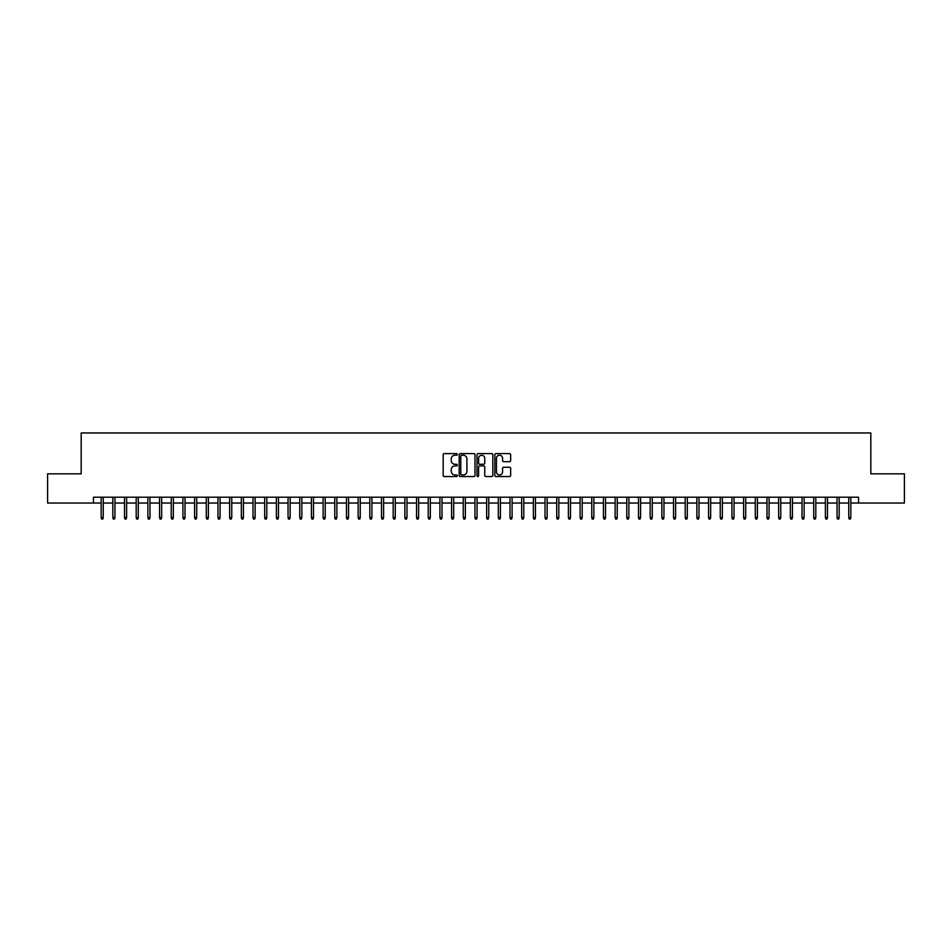 <?xml version="1.0" encoding="UTF-8"?>
<svg xmlns="http://www.w3.org/2000/svg" width="952" height="952" viewBox="0 0 952 952"><rect width="100%" height="100%" fill="white"/><g stroke="black" fill="none" stroke-linecap="round" stroke-linejoin="round"><path stroke-width="1.43" d="M457.305 454.413A0.797 0.797 0 0 0 456.508 453.616L444.322 453.616A1.142 1.142 0 0 0 443.18 454.758L443.18 475.393A1.142 1.142 0 0 0 444.322 476.547L456.508 476.547A0.797 0.797 0 0 0 457.305 475.738A0.797 0.797 0 0 0 456.508 474.941L454.937 474.941A3.665 3.665 0 0 1 451.26 471.264L451.26 469.55A3.665 3.665 0 0 1 454.937 465.885L456.508 465.885A0.797 0.797 0 0 0 457.305 465.076A0.797 0.797 0 0 0 456.508 464.278L454.937 464.278A3.665 3.665 0 0 1 451.26 460.601L451.26 458.888A3.665 3.665 0 0 1 454.937 455.223L456.508 455.223A0.797 0.797 0 0 0 457.305 454.413M509.51 461.696A1.142 1.142 0 0 0 510.653 460.554L510.653 454.758A1.142 1.142 0 0 0 509.51 453.616L495.98 453.616A1.142 1.142 0 0 0 494.838 454.758L494.838 475.393A1.142 1.142 0 0 0 495.98 476.547L509.51 476.547A1.142 1.142 0 0 0 510.653 475.393L510.653 468.408A1.142 1.142 0 0 0 509.51 467.253L503.715 467.253A1.142 1.142 0 0 0 502.573 468.408L502.573 471.871A3.07 3.07 0 0 1 499.502 474.941A3.07 3.07 0 0 1 496.432 471.871L496.432 458.281A3.07 3.07 0 0 1 499.502 455.223A3.07 3.07 0 0 1 502.573 458.281L502.573 460.554A1.142 1.142 0 0 0 503.715 461.696L509.51 461.696M93.451 503.037L47.6 503.037L47.6 473.834L81.182 473.834L81.182 432.958L870.818 432.958L870.818 473.834L904.4 473.834L904.4 503.037L858.549 503.037L858.549 497.206L93.451 497.206L93.451 503.037L101.162 503.037M475 454.758A1.142 1.142 0 0 0 473.846 453.616L460.316 453.616A1.142 1.142 0 0 0 459.173 454.758L459.173 475.393A1.142 1.142 0 0 0 460.316 476.547L473.846 476.547A1.142 1.142 0 0 0 475 475.393L475 454.758M478.154 453.616L491.684 453.616A1.142 1.142 0 0 1 492.827 454.758L492.827 475.393A1.142 1.142 0 0 1 491.684 476.547L485.889 476.547A1.142 1.142 0 0 1 484.747 475.393L484.747 467.027A1.142 1.142 0 0 0 483.592 465.885L479.76 465.885A1.142 1.142 0 0 0 478.606 467.027L478.606 475.738A0.797 0.797 0 0 1 477.809 476.547A0.797 0.797 0 0 1 477 475.738L477 454.758A1.142 1.142 0 0 1 478.154 453.616M103.256 503.037L112.836 503.037M114.942 503.037L124.522 503.037M126.616 503.037L136.196 503.037M138.302 503.037L147.881 503.037M149.988 503.037L159.567 503.037M161.661 503.037L171.241 503.037M173.347 503.037L182.927 503.037M185.021 503.037L194.601 503.037M196.707 503.037L206.286 503.037M208.393 503.037L217.972 503.037M220.067 503.037L229.646 503.037M231.752 503.037L241.332 503.037M243.426 503.037L253.006 503.037M255.112 503.037L264.692 503.037M266.798 503.037L276.377 503.037M278.472 503.037L288.051 503.037M290.158 503.037L299.737 503.037M301.832 503.037L311.411 503.037M313.517 503.037L323.097 503.037M325.203 503.037L334.783 503.037M336.877 503.037L346.457 503.037M348.563 503.037L358.142 503.037M360.237 503.037L369.816 503.037M371.923 503.037L381.502 503.037M383.608 503.037L393.176 503.037M395.282 503.037L404.862 503.037M406.968 503.037L416.548 503.037M418.642 503.037L428.221 503.037M430.328 503.037L439.907 503.037M442.014 503.037L451.581 503.037M453.688 503.037L463.267 503.037M465.373 503.037L474.953 503.037M477.047 503.037L486.627 503.037M488.733 503.037L498.312 503.037M500.419 503.037L509.986 503.037M512.093 503.037L521.672 503.037M523.778 503.037L533.358 503.037M535.452 503.037L545.032 503.037M547.138 503.037L556.718 503.037M558.824 503.037L568.392 503.037M570.498 503.037L580.077 503.037M582.184 503.037L591.763 503.037M593.858 503.037L603.437 503.037M605.543 503.037L615.123 503.037M617.217 503.037L626.797 503.037M628.903 503.037L638.483 503.037M640.589 503.037L650.168 503.037M652.263 503.037L661.842 503.037M663.949 503.037L673.528 503.037M675.622 503.037L685.202 503.037M687.308 503.037L696.888 503.037M698.994 503.037L708.574 503.037M710.668 503.037L720.247 503.037M722.354 503.037L731.933 503.037M734.028 503.037L743.607 503.037M745.713 503.037L755.293 503.037M757.399 503.037L766.979 503.037M769.073 503.037L778.653 503.037M780.759 503.037L790.338 503.037M792.433 503.037L802.012 503.037M804.119 503.037L813.698 503.037M815.804 503.037L825.384 503.037M827.478 503.037L837.058 503.037M839.164 503.037L848.744 503.037M850.838 503.037L858.549 503.037M461.577 455.223A0.797 0.797 0 0 0 460.78 456.02L460.78 474.132A0.797 0.797 0 0 0 461.577 474.941L463.243 474.941A3.665 3.665 0 0 0 466.908 471.264L466.908 458.888A3.665 3.665 0 0 0 463.243 455.223L461.577 455.223M484.747 458.34A3.07 3.07 0 0 0 481.676 455.27A3.07 3.07 0 0 0 478.606 458.34L478.606 463.124A1.142 1.142 0 0 0 479.76 464.278L483.592 464.278A1.142 1.142 0 0 0 484.747 463.124L484.747 458.34M101.162 517.531L101.626 519.042L102.792 519.042L103.256 517.531L101.162 517.531L101.162 497.206M103.256 517.531L103.256 497.206M112.836 517.531L113.3 519.042L114.478 519.042L114.942 517.531L112.836 517.531L112.836 497.206M114.942 517.531L114.942 497.206M124.522 517.531L124.986 519.042L126.152 519.042L126.616 517.531L124.522 517.531L124.522 497.206M126.616 517.531L126.616 497.206M136.196 517.531L136.671 519.042L137.838 519.042L138.302 517.531L136.196 517.531L136.196 497.206M138.302 517.531L138.302 497.206M147.881 517.531L148.345 519.042L149.512 519.042L149.988 517.531L147.881 517.531L147.881 497.206M149.988 517.531L149.988 497.206M159.567 517.531L160.031 519.042L161.197 519.042L161.661 517.531L159.567 517.531L159.567 497.206M161.661 517.531L161.661 497.206M171.241 517.531L171.705 519.042L172.883 519.042L173.347 517.531L171.241 517.531L171.241 497.206M173.347 517.531L173.347 497.206M182.927 517.531L183.391 519.042L184.557 519.042L185.021 517.531L182.927 517.531L182.927 497.206M185.021 517.531L185.021 497.206M194.601 517.531L195.077 519.042L196.243 519.042L196.707 517.531L194.601 517.531L194.601 497.206M196.707 517.531L196.707 497.206M206.286 517.531L206.751 519.042L207.917 519.042L208.393 517.531L206.286 517.531L206.286 497.206M208.393 517.531L208.393 497.206M217.972 517.531L218.436 519.042L219.603 519.042L220.067 517.531L217.972 517.531L217.972 497.206M220.067 517.531L220.067 497.206M229.646 517.531L230.11 519.042L231.288 519.042L231.752 517.531L229.646 517.531L229.646 497.206M231.752 517.531L231.752 497.206M241.332 517.531L241.796 519.042L242.962 519.042L243.426 517.531L241.332 517.531L241.332 497.206M243.426 517.531L243.426 497.206M253.006 517.531L253.482 519.042L254.648 519.042L255.112 517.531L253.006 517.531L253.006 497.206M255.112 517.531L255.112 497.206M264.692 517.531L265.156 519.042L266.322 519.042L266.798 517.531L264.692 517.531L264.692 497.206M266.798 517.531L266.798 497.206M276.377 517.531L276.842 519.042L278.008 519.042L278.472 517.531L276.377 517.531L276.377 497.206M278.472 517.531L278.472 497.206M288.051 517.531L288.515 519.042L289.694 519.042L290.158 517.531L288.051 517.531L288.051 497.206M290.158 517.531L290.158 497.206M299.737 517.531L300.201 519.042L301.368 519.042L301.832 517.531L299.737 517.531L299.737 497.206M301.832 517.531L301.832 497.206M311.411 517.531L311.887 519.042L313.053 519.042L313.517 517.531L311.411 517.531L311.411 497.206M313.517 517.531L313.517 497.206M323.097 517.531L323.561 519.042L324.727 519.042L325.203 517.531L323.097 517.531L323.097 497.206M325.203 517.531L325.203 497.206M334.783 517.531L335.247 519.042L336.413 519.042L336.877 517.531L334.783 517.531L334.783 497.206M336.877 517.531L336.877 497.206M346.457 517.531L346.921 519.042L348.099 519.042L348.563 517.531L346.457 517.531L346.457 497.206M348.563 517.531L348.563 497.206M358.142 517.531L358.606 519.042L359.773 519.042L360.237 517.531L358.142 517.531L358.142 497.206M360.237 517.531L360.237 497.206M369.816 517.531L370.292 519.042L371.458 519.042L371.923 517.531L369.816 517.531L369.816 497.206M371.923 517.531L371.923 497.206M381.502 517.531L381.966 519.042L383.132 519.042L383.608 517.531L381.502 517.531L381.502 497.206M383.608 517.531L383.608 497.206M393.176 517.531L393.652 519.042L394.818 519.042L395.282 517.531L393.176 517.531L393.176 497.206M395.282 517.531L395.282 497.206M404.862 517.531L405.326 519.042L406.504 519.042L406.968 517.531L404.862 517.531L404.862 497.206M406.968 517.531L406.968 497.206M416.548 517.531L417.012 519.042L418.178 519.042L418.642 517.531L416.548 517.531L416.548 497.206M418.642 517.531L418.642 497.206M428.221 517.531L428.697 519.042L429.864 519.042L430.328 517.531L428.221 517.531L428.221 497.206M430.328 517.531L430.328 497.206M439.907 517.531L440.371 519.042L441.538 519.042L442.014 517.531L439.907 517.531L439.907 497.206M442.014 517.531L442.014 497.206M451.581 517.531L452.057 519.042L453.223 519.042L453.688 517.531L451.581 517.531L451.581 497.206M453.688 517.531L453.688 497.206M463.267 517.531L463.731 519.042L464.897 519.042L465.373 517.531L463.267 517.531L463.267 497.206M465.373 517.531L465.373 497.206M474.953 517.531L475.417 519.042L476.583 519.042L477.047 517.531L474.953 517.531L474.953 497.206M477.047 517.531L477.047 497.206M486.627 517.531L487.103 519.042L488.269 519.042L488.733 517.531L486.627 517.531L486.627 497.206M488.733 517.531L488.733 497.206M498.312 517.531L498.777 519.042L499.943 519.042L500.419 517.531L498.312 517.531L498.312 497.206M500.419 517.531L500.419 497.206M509.986 517.531L510.462 519.042L511.629 519.042L512.093 517.531L509.986 517.531L509.986 497.206M512.093 517.531L512.093 497.206M521.672 517.531L522.136 519.042L523.303 519.042L523.778 517.531L521.672 517.531L521.672 497.206M523.778 517.531L523.778 497.206M533.358 517.531L533.822 519.042L534.988 519.042L535.452 517.531L533.358 517.531L533.358 497.206M535.452 517.531L535.452 497.206M545.032 517.531L545.496 519.042L546.674 519.042L547.138 517.531L545.032 517.531L545.032 497.206M547.138 517.531L547.138 497.206M556.718 517.531L557.182 519.042L558.348 519.042L558.824 517.531L556.718 517.531L556.718 497.206M558.824 517.531L558.824 497.206M568.392 517.531L568.868 519.042L570.034 519.042L570.498 517.531L568.392 517.531L568.392 497.206M570.498 517.531L570.498 497.206M580.077 517.531L580.542 519.042L581.708 519.042L582.184 517.531L580.077 517.531L580.077 497.206M582.184 517.531L582.184 497.206M591.763 517.531L592.227 519.042L593.393 519.042L593.858 517.531L591.763 517.531L591.763 497.206M593.858 517.531L593.858 497.206M603.437 517.531L603.901 519.042L605.079 519.042L605.543 517.531L603.437 517.531L603.437 497.206M605.543 517.531L605.543 497.206M615.123 517.531L615.587 519.042L616.753 519.042L617.217 517.531L615.123 517.531L615.123 497.206M617.217 517.531L617.217 497.206M626.797 517.531L627.273 519.042L628.439 519.042L628.903 517.531L626.797 517.531L626.797 497.206M628.903 517.531L628.903 497.206M638.483 517.531L638.947 519.042L640.113 519.042L640.589 517.531L638.483 517.531L638.483 497.206M640.589 517.531L640.589 497.206M650.168 517.531L650.632 519.042L651.799 519.042L652.263 517.531L650.168 517.531L650.168 497.206M652.263 517.531L652.263 497.206M661.842 517.531L662.306 519.042L663.484 519.042L663.949 517.531L661.842 517.531L661.842 497.206M663.949 517.531L663.949 497.206M673.528 517.531L673.992 519.042L675.158 519.042L675.622 517.531L673.528 517.531L673.528 497.206M675.622 517.531L675.622 497.206M685.202 517.531L685.678 519.042L686.844 519.042L687.308 517.531L685.202 517.531L685.202 497.206M687.308 517.531L687.308 497.206M696.888 517.531L697.352 519.042L698.518 519.042L698.994 517.531L696.888 517.531L696.888 497.206M698.994 517.531L698.994 497.206M708.574 517.531L709.038 519.042L710.204 519.042L710.668 517.531L708.574 517.531L708.574 497.206M710.668 517.531L710.668 497.206M720.247 517.531L720.712 519.042L721.89 519.042L722.354 517.531L720.247 517.531L720.247 497.206M722.354 517.531L722.354 497.206M731.933 517.531L732.397 519.042L733.564 519.042L734.028 517.531L731.933 517.531L731.933 497.206M734.028 517.531L734.028 497.206M743.607 517.531L744.083 519.042L745.249 519.042L745.713 517.531L743.607 517.531L743.607 497.206M745.713 517.531L745.713 497.206M755.293 517.531L755.757 519.042L756.923 519.042L757.399 517.531L755.293 517.531L755.293 497.206M757.399 517.531L757.399 497.206M766.979 517.531L767.443 519.042L768.609 519.042L769.073 517.531L766.979 517.531L766.979 497.206M769.073 517.531L769.073 497.206M778.653 517.531L779.117 519.042L780.295 519.042L780.759 517.531L778.653 517.531L778.653 497.206M780.759 517.531L780.759 497.206M790.338 517.531L790.803 519.042L791.969 519.042L792.433 517.531L790.338 517.531L790.338 497.206M792.433 517.531L792.433 497.206M802.012 517.531L802.488 519.042L803.655 519.042L804.119 517.531L802.012 517.531L802.012 497.206M804.119 517.531L804.119 497.206M813.698 517.531L814.162 519.042L815.328 519.042L815.804 517.531L813.698 517.531L813.698 497.206M815.804 517.531L815.804 497.206M825.384 517.531L825.848 519.042L827.014 519.042L827.478 517.531L825.384 517.531L825.384 497.206M827.478 517.531L827.478 497.206M837.058 517.531L837.522 519.042L838.7 519.042L839.164 517.531L837.058 517.531L837.058 497.206M839.164 517.531L839.164 497.206M848.744 517.531L849.208 519.042L850.374 519.042L850.838 517.531L848.744 517.531L848.744 497.206M850.838 517.531L850.838 497.206"/></g></svg>
